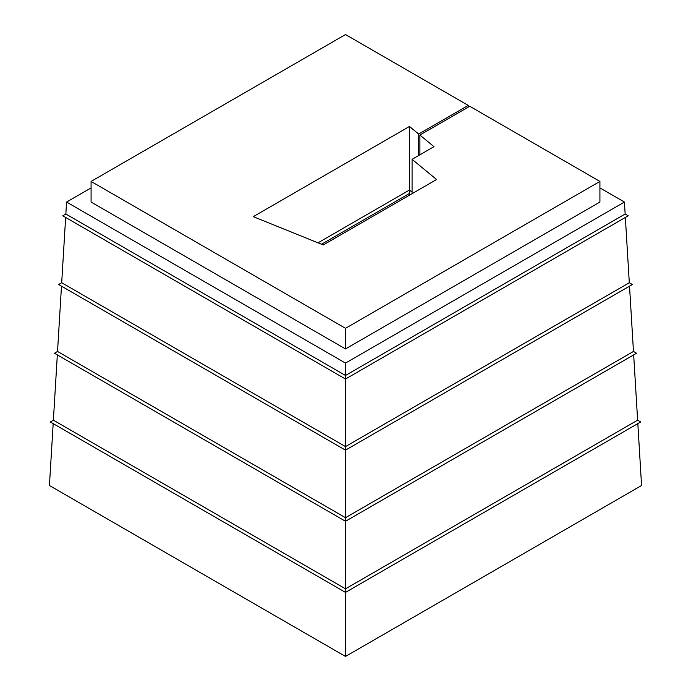 <?xml version="1.0" encoding="UTF-8"?>
<svg xmlns="http://www.w3.org/2000/svg" width="691" height="691" viewBox="0 0 691 691"><rect width="100%" height="100%" fill="white"/><g stroke="black" fill="none" stroke-linecap="round" stroke-linejoin="round"><path stroke-width="1.04" d="M419.895 154.801L419.895 135.047L433.983 146.665L412.078 159.319L412.078 193.679M625.355 217.458L629.302 282.731L632.386 284.511L345.5 450.143L345.5 517.706L633.466 351.451L636.549 353.231L345.5 521.264L345.5 588.827L637.62 420.171L640.704 421.951L345.5 592.386L345.5 656.45L641.568 485.514L637.828 423.609M629.518 286.169L633.466 351.451M633.673 354.889L637.62 420.171M91.082 187.9L66.569 202.048L345.5 363.086L624.431 202.048L625.148 214.011L628.231 215.791L345.5 379.031L345.5 446.585L629.302 282.731M418.668 155.51L418.668 134.037L468.248 105.412L345.5 34.55L91.082 181.431L345.5 328.32L599.918 181.431L469.733 106.276L419.895 135.047M599.918 181.431L599.918 202.048L345.5 348.938L91.082 202.048L91.082 181.431M624.431 202.048L599.918 187.9M412.078 192.167L409.478 190.025L409.478 126.462L253.26 216.654L323.258 244.951L436.591 179.522L412.078 159.319M418.668 134.037L409.478 126.462M410.411 194.637L409.193 193.627L409.478 190.025L318.015 242.826M65.645 217.458L61.698 282.731L345.5 446.585L345.5 450.143L58.614 284.511L61.698 282.731M61.482 286.169L57.534 351.451L345.5 517.706L345.5 521.264L54.451 353.231L57.534 351.451M57.327 354.889L53.38 420.171L345.5 588.827L345.5 592.386L50.296 421.951L53.38 420.171M53.172 423.609L49.432 485.514L345.5 656.45M66.569 202.048L65.852 214.011L62.769 215.791L345.5 379.031L345.5 375.472L625.148 214.011M65.852 214.011L345.5 375.472L345.5 363.086M345.5 328.32L345.5 348.938M468.248 105.412L468.248 107.131M409.193 193.627L321.514 244.243M409.478 195.182L409.478 193.86"/></g></svg>
